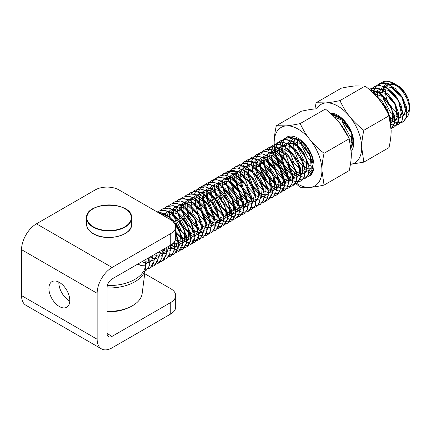 <?xml version="1.0" encoding="UTF-8"?>
<svg xmlns="http://www.w3.org/2000/svg" width="431" height="431" viewBox="0 0 431 431"><rect width="100%" height="100%" fill="white"/><g stroke="black" fill="none" stroke-linecap="round" stroke-linejoin="round"><path stroke-width="0.65" d="M377.33 91.755L377.384 91.124M379.135 85.36L379.555 84.681M379.275 85.122A22.504 12.995 60 0 1 379.549 84.67L380.702 83.355M373.327 93.215L373.844 90.569M373.871 90.472L375.002 87.816M375.045 87.746L376.592 85.721M376.64 85.677L378.413 84.298L383.795 83.091L390.152 85.085L401.902 96.652L407.106 112.06L406.11 118.207L402.937 122.07L398.088 122.948M397.975 122.932L394.812 122M394.742 121.973L390.739 119.646M390.605 119.543L389.85 118.967M377.707 97.875L377.556 96.975M377.529 96.808L377.287 92.509M377.421 92.476L377.648 96.905M390.728 119.554L394.753 121.892M394.823 121.919L398.023 122.813M398.136 122.83L403.594 121.682L406.902 115.901L406.455 106.931L402.242 96.986L395.227 88.495L387.049 83.711L379.609 83.636L376.608 85.683M376.565 85.726L376.231 86.103M370.622 90.672L370.875 90.171M370.919 90.101L372.4 88.102M372.438 88.064L374.313 86.62L379.749 85.478L386.074 87.439L397.856 99.028L403.001 114.43L402.08 120.61L398.842 124.387L393.956 125.302M393.891 125.297L390.804 124.44M390.745 124.263L393.923 125.216M393.988 125.227L396.208 125.292L398.961 124.365L402.075 120.642L403.136 114.738L401.002 105.029L395.448 95.413L387.711 88.285L379.598 85.376L374.437 86.599L372.616 88.016M372.573 88.059L371.032 90.101M370.989 90.176L370.692 90.736M392.646 127.511L394.861 126.687L398.513 121.757L398.589 113.116L394.947 103.144L388.245 94.314L380.12 88.808L372.47 88.053L369.362 89.562L370.811 88.673L376.764 87.978L383.558 90.704L395.329 104.14L398.772 119.985L394.769 126.762L392.593 127.576M370.084 90.192L379.485 93.058L391.251 106.495L394.694 122.339L391.127 128.842M391.127 128.869L392.188 128.018L394.672 122.873L394.548 115.524L386.688 99.389L380.217 93.446L373.391 90.365L370.024 90.144M375.67 95.607L386.995 108.483L390.734 123.859M390.766 124.112L390.47 117.879L382.609 101.743L375.379 95.299M330.965 113.757L342.769 119.737L351.841 133.017M350.689 130.248L345.91 122.932L339.439 116.99L332.613 113.908L330.863 113.665M340.086 123.492L348.21 136.6M348.771 137.753L339.386 122.603M282.795 139.833L285.177 138.114L291.124 137.419L297.923 140.15L309.695 153.581L313.138 169.426L309.135 176.204L306.953 177.022M306.883 177.033L306.204 177.125M309.242 176.155L310.627 175.105L313.116 169.959L312.992 162.611L305.132 146.475L298.661 140.533L291.835 137.451L284.713 138.378L281.319 141.858M281.271 141.944L280.188 144.611M279.622 147.607L279.563 148.307M275.371 150.608L275.996 147.068M276.023 146.982L277.155 144.326M278.685 142.257L277.225 144.24L278.679 142.257M280.522 140.77L278.809 142.133L280.527 140.781L285.904 139.59L292.272 141.616L304.022 153.145L309.237 168.559L308.257 174.722L305.078 178.59L300.197 179.42M294.831 177.437L292.886 176.166M291.561 175.131L285.877 168.774M285.43 168.106L283.162 164.168M282.741 163.311L279.687 153.49M279.66 153.28L279.433 149.024M305.735 178.143L306.549 177.459L309.038 172.314L308.914 164.965L301.053 148.83L294.583 142.887L287.757 139.806L284.546 139.569M277.181 144.326L276.099 146.998M275.544 149.966L275.484 150.661M271.325 152.983L271.896 149.39M271.913 149.336L273.017 146.642M273.038 146.605L276.465 143.157L281.885 141.961L288.199 143.932L299.987 155.532L305.148 170.94L304.189 177.098L300.967 180.891L296.086 181.807M290.736 179.819L288.792 178.52M287.482 177.475L281.804 171.129M281.335 170.434L279.094 166.56M278.712 165.768L275.862 157.277M275.592 155.693L275.334 151.356M275.457 151.324L275.711 155.785M275.727 155.893L279.18 166.468M279.908 167.848L280.64 169.114M281.454 170.401L285.08 175.051L288.651 178.272M288.775 178.364L292.811 180.724M292.897 180.761L296.065 181.693M296.129 181.704L299.523 181.553L301.097 180.885L304.092 177.443L305.164 169.496L302.282 159.61L296.226 150.279L288.253 143.889L280.29 141.885L276.546 143.076L273.184 146.605M271.444 152.332L271.385 153.016M267.236 155.289L267.29 154.702M270.555 146.901L272.942 145.177L278.889 144.482L285.688 147.213L297.46 160.644L300.903 176.489L296.9 183.267L294.723 184.085M294.659 184.096L292.029 184.134M286.669 182.157L284.708 180.864M283.404 179.829L277.607 173.278M274.671 168.182L272.597 162.902L271.535 158.166M271.514 158.005L271.266 155.036M297.966 182.491L300.962 176.823L300.31 167.734L295.984 157.789L288.862 149.476L280.683 144.746L274.38 144.644M272.484 145.452L269.041 148.943M269.014 148.986L267.92 151.69M267.392 154.686L267.344 155.343M263.131 157.671L263.19 157.056M266.552 149.207L268.287 147.833L273.685 146.675L280.048 148.663L291.782 160.235L296.997 175.622L296.016 181.817L292.838 185.642L290.645 186.434M290.575 186.445L287.951 186.483M287.913 186.478L284.735 185.605M284.638 185.562L280.64 183.256M280.543 183.186L273.523 175.606M273.076 174.932L270.927 171.204M270.566 170.477L267.441 160.521M267.419 160.375L267.215 156.103M293.392 185.282L294.314 184.522L296.803 179.377L296.679 172.028L288.818 155.893L282.348 149.95L275.522 146.869L271.487 146.729M268.4 147.795L266.568 149.201M262.296 151.707L264.219 150.198L269.628 149.013L275.964 151.028L287.736 162.568L292.908 177.981L291.949 184.15L288.759 187.997L286.529 188.826M286.459 188.837L283.894 188.864M283.792 188.848L280.629 187.921M280.554 187.889L276.578 185.572M276.422 185.459L269.585 178.235M269.138 177.572L266.913 173.698M266.482 172.804L263.363 162.87M263.341 162.724L263.088 158.414M263.222 159.788L263.465 162.821M263.724 164.389L266.945 173.499M269.1 177.233L275.231 184.409M276.567 185.481L278.555 186.801M288.856 187.938L292.53 182.652L292.53 173.93L288.651 163.963L281.917 155.208L273.755 149.913L266.148 149.315L264.311 150.128L260.938 153.7M259.209 159.4L259.144 160.09M258.223 154.023L260.146 152.558L265.571 151.421L271.896 153.339L283.668 164.96L288.829 180.341L287.886 186.537L284.654 190.308L279.778 191.213M279.681 191.202L276.551 190.335M276.508 190.313L272.467 187.916M272.349 187.824L265.437 180.47M264.957 179.765L262.684 175.837M262.312 175.067L259.333 165.256M259.311 165.111L259.047 160.79M259.106 162.137L259.381 165.165M259.667 166.759L266.681 182.011L271.147 186.725M272.446 187.76L274.499 189.123M282.402 191.148L284.778 190.292L286.739 188.573L288.937 181.613L287.24 172.066L282.014 162.293L274.418 154.831L266.272 151.373L260.238 152.499L256.817 156.022M256.801 156.054L255.68 158.775M255.147 161.744L255.098 162.412M250.923 164.744L251.537 161.205M251.575 161.092L252.679 158.441M281.324 192.183L284.067 188.439L284.605 180.088L281.324 170.148L274.903 161.086L266.837 155.101L256.165 154.858L252.738 158.349L256.628 154.594L262.581 153.899L269.38 156.631L281.147 170.062L284.589 185.906L280.586 192.684L278.41 193.503M278.307 193.519L275.684 193.546L272.521 192.657M272.403 192.609L268.4 190.281M268.308 190.216L265.593 187.889L261.278 182.674M260.852 182.027L258.648 178.192M258.374 177.637L256.289 172.319L255.217 167.557M255.206 167.449L254.963 163.139M252.69 158.441L251.634 161.108M251.084 164.087L251.031 164.798M247.055 172.174L246.834 167.196M246.839 167.109L247.442 163.57M247.475 163.462L248.579 160.801M248.617 160.736L250.061 158.77M250.19 158.635L251.973 157.245L257.382 156.087L263.734 158.107L275.484 169.631L280.689 185.034L279.687 191.192L276.53 195.071L274.191 195.916M277.074 194.704L278.006 193.939L280.489 188.794L280.365 181.446L272.505 165.31L266.035 159.368L259.209 156.286L252.087 157.218L250.255 158.619M250.125 158.753L248.671 160.736M248.633 160.806L247.55 163.478M247.523 163.591L246.936 167.158M242.766 169.448L242.82 168.801M246.047 161.07L247.922 159.642L253.326 158.457L259.645 160.407L271.433 171.996L276.6 187.41L275.662 193.578L272.424 197.376L267.538 198.298M267.446 198.287L264.311 197.376M264.262 197.355L260.238 194.968M260.119 194.877L253.315 187.7M252.798 186.941L250.481 182.933M250.147 182.232L247.071 172.298M246.904 167.804L247.141 172.244M247.162 172.368L250.4 182.432L256.326 191.316L260.108 194.764M260.227 194.85L264.278 197.22M264.332 197.242L267.489 198.185M267.581 198.195L270.824 198.088L272.554 197.366L275.872 193.077L276.643 186.224L273.879 176.371L267.866 166.98L259.936 160.499L251.957 158.366L247.997 159.545L245.826 161.35L244.603 163.085M244.571 163.144L243.461 165.865M243.456 165.881L242.858 169.491M242.006 163.387L244.393 161.657L250.346 160.962L257.145 163.694L268.912 177.125L272.354 192.969L268.357 199.747L266.175 200.566M266.218 200.512L268.448 199.672M269.111 199.23L272.392 193.514L271.816 184.49L267.597 174.528L260.545 166.129L252.35 161.302L243.941 161.943L240.498 165.439L239.383 168.155M238.839 171.15L238.785 171.807M234.593 174.162L234.653 173.526M237.95 165.703L239.733 164.297L245.147 163.177L251.51 165.159L263.244 176.71L268.448 192.097L267.457 198.26L264.3 202.139L262.064 202.942M262.01 202.953L259.419 202.974M254.042 201.002L252.092 199.715M250.783 198.675L245.045 192.221M241.99 186.93L239.14 178.456M238.876 176.812L238.661 173.876M265.076 201.6L265.771 201.002L268.254 195.857L268.136 188.509L260.27 172.373L253.8 166.431L246.974 163.349L242.631 163.263M239.857 164.281L238.02 165.687M233.823 168.16L235.687 166.705L241.064 165.482L247.405 167.492L259.193 179.048L264.37 194.462L263.411 200.641L260.205 204.461L258.007 205.28M257.953 205.285L255.341 205.334M249.964 203.357L248.035 202.08M246.704 201.029L241.031 194.699M237.95 189.306L235.089 180.826M234.809 179.204L234.545 176.22M258.826 205.07L260.319 204.434L263.944 199.181L264.047 190.696L260.265 180.718L253.573 171.872L245.444 166.506L237.783 165.746L235.757 166.598L233.731 168.257M226.447 179.635L226.48 178.957M226.49 178.87L227.067 175.304M227.089 175.223L228.166 172.529M228.171 172.513L231.592 169.027L237.045 167.896L243.37 169.825L255.125 181.451L260.276 196.838L259.327 203.017L256.127 206.815L253.94 207.623L251.257 207.699M245.88 205.716L243.908 204.38M243.811 204.305L236.942 197.005M236.425 196.25L234.146 192.312M233.844 191.693L231.011 183.175M230.741 181.57L230.488 177.26M256.133 206.826L258.077 205.194L260.394 198.335L258.762 188.805L253.665 179.032L246.101 171.463L237.923 167.864L232.428 168.618M225.693 172.772L227.487 171.344L232.912 170.25L239.27 172.211L251.031 183.784L256.197 199.154L255.249 205.366L252.06 209.191L249.932 209.94M249.781 209.967L247.157 209.994M241.807 208.081L239.851 206.794M238.542 205.749L232.794 199.251M232.352 198.594L230.138 194.774M229.745 193.977L226.927 185.519M226.668 183.908L226.442 180.95M253.654 207.936L255.438 205.091L256.1 196.838L252.927 186.903L246.543 177.787L238.532 171.683L227.611 171.322M218.275 183.59L218.323 182.954M221.69 175.126L223.447 173.758L228.834 172.556L235.191 174.555L246.941 186.117L252.146 201.53L251.144 207.677L247.976 211.54L243.116 212.402M243.046 212.391L239.862 211.486M239.755 211.438L235.789 209.143M235.649 209.035L228.689 201.563M228.258 200.911L226.205 197.35M225.79 196.52L222.568 186.391M222.541 186.235L222.331 181.99M222.466 183.337L222.714 186.364M222.972 187.954L223.904 191.606L226.162 197.075M228.295 200.771L234.453 207.952M235.779 209.019L237.772 210.35M247.976 211.535L249.29 210.619L252.113 204.278L251.128 195.038L246.451 185.147L239.173 177.049L230.978 172.869L223.786 173.488L221.647 175.137M221.593 175.201L221.222 175.627M214.25 185.944L214.299 185.298M217.488 177.529L219.357 176.09L224.783 174.943L231.108 176.904L242.895 188.487L248.04 203.879L247.108 210.064L243.892 213.878L241.689 214.697L239.033 214.773M238.909 214.757L235.762 213.841M235.703 213.814L231.695 211.443M231.566 211.346L224.696 204.095M221.593 198.696L218.786 190.233M218.517 188.649L218.237 184.317M242.346 214.541L244 213.835L247.292 209.66L248.121 202.969L245.46 193.11L239.517 183.708L231.614 177.076L223.614 174.835L219.471 176.053L217.644 177.486M217.607 177.529L216.076 179.565M214.342 185.292L214.288 185.966M213.431 179.872L215.274 178.439L220.694 177.297L227.056 179.248L238.801 190.874L243.962 206.244L243.019 212.451L239.808 216.222L237.702 216.987M237.621 217.003L234.922 217.079M234.868 217.073L231.689 216.222M231.619 216.195L227.627 213.862M227.493 213.76L220.51 206.233M220.015 205.495L217.79 201.638M217.466 200.981L214.466 191.148M214.449 191.014L214.212 186.698M237.691 216.998L240.385 215.872L243.79 210.199L243.337 201.239L239.221 191.283L232.207 182.787L224.039 177.874L216.594 177.814L215.737 178.192M215.376 178.386L211.95 181.914M210.317 187.63L210.263 188.347M210.258 188.439L210.231 188.993M209.401 182.178L211.19 180.778L216.604 179.652L222.962 181.65L234.712 193.196L239.889 208.572L238.909 214.757L235.762 218.636L233.543 219.422M233.435 219.438L230.86 219.433M230.79 219.422L227.616 218.528M227.546 218.501L223.549 216.211M223.447 216.136L216.41 208.55M216.066 208.033L213.895 204.267M213.501 203.464L210.35 193.481M210.328 193.33L210.102 189.042M236.926 217.763L238.192 216.346L239.992 209.019L237.96 199.337L232.406 189.737L224.707 182.502L216.594 179.587L213.571 179.84M211.298 180.734L209.45 182.168M209.364 182.254L207.904 184.279M207.861 184.349L206.778 187.027M206.223 189.979L206.158 190.691M206.153 190.804L206.368 195.776M205.269 184.613L207.694 182.846L213.647 182.151L220.446 184.883L232.212 198.314L235.655 214.159L231.652 220.936L229.475 221.755M229.373 221.771L226.776 221.803M226.706 221.793L223.538 220.887M223.484 220.866L219.481 218.549M219.341 218.447L216.658 216.141L212.461 211.098M211.923 210.296L209.827 206.659M209.396 205.792L207.349 200.571L206.293 195.863M206.266 195.701L206.029 191.391M206.643 197.376L209.919 206.568M212.09 210.328L218.145 217.386M219.465 218.436L221.469 219.751M229.987 221.636L231.786 220.931L235.364 215.775L235.541 207.424L231.878 197.463L225.235 188.568L217.122 183.078L209.428 182.173L207.209 183.073L203.825 186.634M203.788 186.704L202.699 189.381M202.139 192.334L202.074 193.05M202.074 193.11L202.042 193.686M201.191 186.968L203.615 185.201L209.568 184.506L216.367 187.237L228.134 200.668L231.576 216.513L227.573 223.29L225.397 224.109M225.294 224.125L222.698 224.158M222.638 224.147L219.492 223.258M219.395 223.215L215.381 220.887M214.072 219.853L208.34 213.388M205.35 208.211L203.276 202.926L202.204 198.163M202.193 198.061L201.945 195.071M202.047 195.103L202.322 198.168M202.602 199.758L206.492 210.204M227.379 223.403L229.071 222.191L231.555 217.046L231.431 209.698L223.57 193.562L217.1 187.62L210.274 184.538L204.698 184.775M203.152 185.47L199.887 188.73L198.621 191.725M198.061 194.693L198.007 195.362M197.15 189.284L199.537 187.555L205.49 186.86L212.289 189.592L224.055 203.023L227.498 218.867L223.5 225.645L221.319 226.464M221.243 226.474L218.63 226.512M218.565 226.501L215.403 225.607M215.311 225.569L211.303 223.242M211.212 223.172L208.502 220.85L204.251 215.726M203.734 214.945L201.589 211.212M201.261 210.549L199.197 205.28L198.131 200.544M198.109 200.367L197.872 196.1M223.301 225.758L224.993 224.546L227.476 219.401L227.352 212.052L219.492 195.916L213.022 189.974L206.196 186.892L200.62 187.129M199.074 187.824L195.685 191.294M195.631 191.396L194.548 194.058M193.982 197.053L193.928 197.737M194.047 190.804L193.163 191.579L194.893 190.227L200.27 189.026L206.632 191.052L218.393 202.586L223.597 218.005L222.622 224.179L219.427 228.01L217.219 228.829M219.627 227.891L220.914 226.9L223.398 221.755L223.274 214.412L215.414 198.271L208.943 192.328L202.117 189.247L199.165 188.999M193.04 191.709L191.585 193.691M189.904 199.418L189.845 200.097M209.154 233.483L211.713 232.449L215.188 226.878L214.88 217.994L210.829 208.017L203.868 199.483L195.717 194.403L188.913 194.042L190.825 192.592L196.256 191.418L202.57 193.374L214.352 204.978L219.498 220.376L218.549 226.544L215.349 230.364L213.146 231.183M215.101 230.499L218.205 227.396L219.589 219.691L217.014 209.87L211.185 200.41L203.292 193.708L195.259 191.294L190.917 192.528L189.058 194.009M184.829 196.364L186.715 194.893L192.156 193.81L198.502 195.739L210.258 207.343L215.419 222.708L214.476 228.926L211.265 232.708L209.164 233.467M209.051 233.489L206.374 233.548M206.341 233.543L203.184 232.702M203.082 232.665L199.068 230.332M198.95 230.24L191.994 222.773M191.596 222.18L189.317 218.253M188.94 217.488L185.928 207.634M185.906 207.489L185.659 203.179M186.844 194.887L184.937 196.342M180.923 198.648L182.658 197.279L188.056 196.11L194.419 198.104L206.163 209.665L211.346 225.068L210.36 231.231L207.209 235.1L204.973 235.902M204.908 235.913L202.322 235.929M202.279 235.924L199.095 235.035M199.003 234.997L195.001 232.692M194.871 232.595L187.868 225.025M187.431 224.357L185.405 220.861M184.985 220.02L181.79 209.94M181.774 209.805L181.57 205.544M207.968 234.572L209.541 232.982L211.454 225.731L209.509 216.103L204.062 206.438L196.385 199.127L189.053 196.202L182.739 197.188L180.848 198.664M180.767 198.756L179.781 200.032M173.451 209.482L173.504 208.841M176.732 201.067L178.579 199.639L183.989 198.475L190.319 200.447L202.101 212.02L207.279 227.423L206.32 233.591L203.114 237.427L200.884 238.262M200.835 238.273L198.26 238.311M192.899 236.301L190.917 234.992M189.597 233.952L183.918 227.649M183.531 227.067L181.241 223.086M180.875 222.331L177.992 213.765M177.712 212.176L177.448 209.197M202.128 237.907L203.233 237.395L206.788 232.352L207.047 224.185L203.48 214.202L196.902 205.275L188.8 199.618L181.068 198.61L178.676 199.58L176.855 201.035M169.372 211.836L169.426 211.185M172.642 203.421L174.501 201.988L179.926 200.835L186.273 202.791L198.034 214.406L203.184 229.793L202.252 235.983L199.02 239.749L196.881 240.546M196.789 240.563L194.149 240.649M194.079 240.643L190.906 239.781M190.841 239.749L186.844 237.379M186.709 237.276L179.775 229.863M179.269 229.12L177.039 225.251M176.678 224.508L173.698 214.697M173.677 214.563L173.418 210.236M196.859 240.568L199.138 239.728L200.754 238.408L203.281 231.759L201.859 222.326L196.924 212.499L189.451 204.72L181.279 200.927L174.824 201.81M165.288 214.185L165.348 213.534M168.564 205.802L170.994 204.035L176.942 203.34L183.741 206.072L195.512 219.503L198.955 235.348L194.952 242.125L192.776 242.944M192.673 242.96L190.076 242.992M190.006 242.982L186.838 242.077M186.768 242.05L182.766 239.728M182.669 239.658L179.959 237.33L175.686 232.174M170.024 219.384L169.582 217.014M169.566 216.89L169.324 212.58M195.588 241.699L198.212 238.418L199.068 230.31L196.1 220.403L189.866 211.201L181.887 204.876L173.984 203.173L170.87 204.095M164.486 208.157L166.916 206.39L172.863 205.695L179.662 208.426L191.434 221.857L194.877 237.702L190.874 244.479L188.697 245.298M188.595 245.314L185.998 245.347M180.654 243.375L178.709 242.098M177.367 241.037L175.562 239.367M190.68 244.592L192.366 243.38L194.855 238.235L194.731 230.892L186.871 214.751L180.4 208.809L173.574 205.727L166.452 206.659M160.413 210.511L162.837 208.744L168.785 208.049L175.584 210.781L187.356 224.212L190.798 240.056L186.795 246.834L184.619 247.653M184.516 247.669L181.92 247.701M181.855 247.69L178.703 246.796M178.617 246.758L174.603 244.431M174.49 244.345L173.17 243.294M186.601 246.947L188.288 245.735L190.777 240.59L190.653 233.246L182.792 217.105L176.322 211.163L169.496 208.081L162.374 209.013M157.267 212.02L158.759 211.098L164.712 210.403L171.506 213.135L183.277 226.566L186.72 242.411L182.717 249.188L180.541 250.007M180.47 250.018L177.847 250.055M177.782 250.045L174.625 249.15M174.539 249.113L170.525 246.785M170.412 246.704L169.356 245.869M182.523 249.301L184.209 248.089L186.698 242.944L186.575 235.601L178.714 219.46L172.244 213.517L165.418 210.436L159.842 210.673M158.199 212.558L169.663 217.073L179.285 229.152L182.814 242.895L178.655 251.564L176.446 252.367M179.091 251.284L180.136 250.443L182.62 245.298L182.496 237.955L174.636 221.814L168.165 215.872L161.339 212.79L158.188 212.553M175.686 232.411L178.714 245.654L174.571 253.913L172.352 254.743M172.303 254.753L169.717 254.796M164.335 252.776L162.368 251.467M174.377 254.021L178.116 249.35L178.542 240.918L175.686 232.217M174.146 242.249L174.194 250.998L170.477 256.235L168.354 257.016M168.322 257.048L170.595 256.208L172.104 255.012L174.7 248.461L174.232 242.136M170.223 245.368L169.997 253.59L166.431 258.643L164.249 259.419M166.495 258.53L169.588 255.087L170.552 247.038L170.31 245.314M166.124 247.733L166.328 254.182L162.331 260.96L160.149 261.779M161.296 261.455L163.274 260.383L166.172 255.292L166.247 247.663M162.051 250.082L161.889 258.325L158.242 263.293L155.984 264.138M157.331 263.734L159.745 262.215L162.207 257.188L162.164 250.023M157.967 252.442L158.177 258.891L154.174 265.668L151.992 266.487M155.138 264.984L158.01 260.254L158.075 252.383M153.889 254.796L154.099 261.245L150.096 268.023L147.908 268.842M149.902 268.136L151.588 266.924L154.05 261.897L154.007 254.732M382.405 92.331L382.669 90.165M382.69 90.063L384.021 86.48M384.064 86.405L385.093 85.074L386.968 83.722M387.016 83.7L389.295 83.054L391.332 83.054L395.275 84.207M396.041 84.589L399.327 86.803L403.044 90.532L405.264 93.613L407.586 98.063L405.533 94.238L402.759 90.456L399.176 86.879L395.108 84.04M148.819 257.722L148.108 262.059L145.204 265.184L140.721 265.361L137.834 264.068M152.903 255.367L152.509 258.767L150.01 262.425L145.786 263.222L141.912 261.714M156.986 253.008L156.819 255.384L154.314 259.915M154.228 259.974L150.3 260.927M161.07 250.653L161.032 251.919L158.419 257.544M158.306 257.63L155.801 258.578L154.357 258.568M154.26 258.552L150.069 257M165.148 248.294L162.465 255.222M162.395 255.276L160.731 256.068L158.452 256.208M158.339 256.192L154.147 254.651M169.227 245.945L166.528 252.889M166.463 252.943L165.606 253.433L162.514 253.843M162.428 253.832L158.215 252.297M173.289 243.181L170.644 250.513M170.504 250.616L166.581 251.483M166.495 251.472L162.288 249.948M175.686 233.554L176.92 237.454L177.189 243.59L174.722 248.159M174.62 248.229L170.676 249.134M170.557 249.118L166.366 247.593M164.168 216.006L172.777 220.855L180.648 233.737L179.813 244.813L178.806 245.794M178.703 245.864L174.76 246.78M174.657 246.769L170.444 245.239M162.115 214.821L164.152 213.792M164.319 213.744L170.008 214.137L175.756 217.515L184.29 229.998L184.393 241.716L182.857 243.445M182.782 243.499L178.849 244.436M178.736 244.425L174.356 242.777M174.232 242.701L173.93 242.508M163.667 215.715L164.653 214.013M164.723 213.921L168.257 211.427M168.397 211.389L178.703 214.272L187.835 226.253L188.886 238.515L186.935 241.08M186.849 241.144L182.906 242.087M182.825 242.077L178.456 240.433M178.305 240.336L175.686 238.332M166.743 217.493L167.093 215.301M167.12 215.198L168.742 211.637M168.796 211.562L170.967 209.649L172.341 209.078M172.486 209.04L181.634 211.12L191.294 222.509L193.287 235.218L191.014 238.726M190.928 238.785L186.979 239.738M186.887 239.728L182.518 238.063M182.41 237.993L175.686 231.253M171.075 219.999L170.827 218.027M170.816 217.914L171.182 212.93M171.204 212.844L172.809 209.277M172.869 209.207L174.232 207.823L176.435 206.729M176.575 206.691L184.554 208.081L194.677 218.781L197.597 231.835L195.092 236.371M195.006 236.43L191.057 237.384M190.965 237.373L186.596 235.703M186.451 235.617L181.499 231.205L175.126 217.499L174.911 215.715M174.9 215.565L175.261 210.576M175.282 210.49L176.882 206.923M176.936 206.848L180.524 204.38M180.713 204.326L187.469 205.151L197.98 215.08L201.81 228.371L199.187 234.011M199.084 234.087L196.584 235.035L195.135 235.024M195.044 235.008L190.674 233.354M190.529 233.263L186.548 229.944L179.485 216.588L178.994 213.367M178.984 213.216L179.334 208.221M179.355 208.135L180.955 204.569M181.031 204.466L184.651 202.015M184.759 201.983L190.394 202.338L201.207 211.411L205.932 224.837L203.287 231.646M203.163 231.738L201.514 232.524L199.219 232.659M199.117 232.648L194.753 231.005M194.607 230.914L191.623 228.597L183.929 215.689L183.078 211.018M183.067 210.867L183.407 205.862M183.434 205.749L185.055 202.187M185.098 202.134L188.697 199.672M188.826 199.628L193.336 199.645L204.375 207.79L209.951 221.238L207.322 229.335M207.263 229.378L206.39 229.89L203.319 230.305M203.195 230.289L198.82 228.651M198.686 228.57L196.725 227.148L188.471 214.789L187.162 208.669M187.151 208.529L187.485 203.491M187.501 203.405L189.128 199.86M189.182 199.785L192.759 197.312M192.894 197.274L196.294 197.075L207.483 204.224L213.873 217.59L211.416 226.975M211.298 227.062L207.376 227.94M207.295 227.934L202.893 226.297M202.775 226.227L201.843 225.602L193.088 213.884L191.24 206.33M191.224 206.147L191.553 201.153M191.574 201.051L193.207 197.511M193.266 197.43L196.822 194.957M197.015 194.898L199.289 194.634L210.538 200.727L217.698 213.905L217.967 220.042L215.5 224.616M215.392 224.691L211.454 225.585M211.357 225.575L207.009 223.969M206.842 223.867L197.791 212.962L195.313 203.944M195.302 203.788L195.626 198.799M195.658 198.675L197.296 195.157M197.371 195.054L200.943 192.582M201.013 192.56L202.322 192.312L207.861 193.4L213.555 197.306L221.426 210.188L220.597 221.265L219.594 222.24M219.476 222.326L215.532 223.236M215.43 223.226L211.061 221.599M210.964 221.534L202.565 212.004L199.386 201.579M199.37 201.412L199.715 196.423M199.736 196.337L201.39 192.781M201.422 192.738L204.946 190.243M205.097 190.2L210.786 190.588L216.529 193.966L225.063 206.449L225.176 218.167L223.635 219.902M223.57 219.95L219.632 220.893M219.514 220.882L215.134 219.234M215.015 219.158L207.408 211.007L203.459 199.208M203.448 199.106L203.793 194.09M203.815 194.015L205.442 190.464M205.501 190.378L209.035 187.884M209.18 187.846L219.476 190.723L228.613 202.705L229.669 214.967L227.713 217.536M227.633 217.601L223.684 218.544M223.614 218.533L219.217 216.879M219.088 216.793L212.316 209.956L207.532 196.902M207.521 196.714L207.871 191.763M207.898 191.655L209.52 188.094M209.574 188.018L211.74 186.106L213.124 185.535M213.264 185.497L222.407 187.577L232.072 198.96L234.071 211.669L231.792 215.182M231.711 215.241L227.762 216.195M227.665 216.184L223.296 214.519M223.172 214.439L217.272 208.846L211.61 194.51M211.599 194.37L211.96 189.387M211.982 189.301L213.593 185.734M213.647 185.664L215.01 184.279L217.213 183.186M217.316 183.159L225.327 184.533L235.45 195.232L238.381 208.286L235.865 212.828M235.789 212.887L231.84 213.841M231.743 213.824L227.374 212.16M227.229 212.074L222.283 207.667L215.904 193.961L215.689 192.172M215.678 192.021L216.039 187.032M216.06 186.946L217.66 183.38M217.703 183.326L221.259 180.848M221.48 180.788L228.247 181.607L238.752 191.531L242.594 204.822L239.959 210.473M239.846 210.554L237.368 211.492L235.919 211.481M235.822 211.465L231.452 209.811M231.307 209.719L227.331 206.406L220.263 193.05L219.772 189.823M219.762 189.672L220.117 184.678M220.133 184.592L221.717 181.047M221.809 180.928L225.418 178.472M225.548 178.439L231.167 178.795L241.985 187.862L246.71 201.288L244.054 208.114M243.935 208.205L242.297 208.981L239.997 209.116M239.895 209.105L235.547 207.473M235.385 207.37L232.406 205.054L224.713 192.151L223.856 187.474M223.845 187.291L224.185 182.34M224.217 182.194L225.833 178.649M225.882 178.585L229.486 176.123M229.615 176.085L234.108 176.101L245.153 184.242L250.729 197.689L248.121 205.776M248.03 205.846L247.173 206.341L244.081 206.756M243.973 206.745L239.609 205.113M239.507 205.048L237.508 203.61L229.249 191.256L227.934 185.093M227.929 184.958L228.263 179.942M228.285 179.862L229.906 176.311M229.965 176.236L233.548 173.768M233.65 173.736L237.072 173.531L248.256 180.675L254.651 194.042L252.194 203.437M252.103 203.502L248.175 204.402M248.057 204.386L243.655 202.748M243.563 202.689L242.626 202.064L233.871 190.346L232.018 182.76M232.007 182.609L232.331 177.604M232.357 177.507L233.99 173.962M234.033 173.903L237.578 171.419M237.799 171.355L240.067 171.085L251.316 177.179L258.476 190.357L258.751 196.493L256.273 201.078M256.17 201.153L252.232 202.042M252.151 202.037L247.782 200.426M247.609 200.318L238.575 189.424L236.091 180.406M236.08 180.25L236.409 175.255M236.436 175.148L238.063 171.63M238.154 171.511L241.726 169.038M241.823 169.006L243.1 168.769L248.633 169.857L254.328 173.758L262.204 186.634L261.38 197.716L260.378 198.696M260.249 198.788L256.31 199.693M256.213 199.682L251.844 198.055M251.736 197.991L243.348 188.466L240.164 178.046M240.153 177.858L240.493 172.896M240.52 172.772L242.174 169.232M242.211 169.184L245.756 166.689M245.842 166.668L251.559 167.045L257.302 170.417L265.841 182.9L265.954 194.618L264.424 196.353M264.354 196.401L260.41 197.35M260.286 197.333L255.917 195.69M255.798 195.62L248.191 187.469L244.237 175.654M244.226 175.546L244.582 170.525M244.592 170.466L246.23 166.905M246.268 166.851L249.781 164.351M249.958 164.303L260.254 167.174L269.391 179.151L270.447 191.418L268.497 193.993M268.4 194.063L264.478 195.001M264.386 194.99L259.979 193.32M259.871 193.255L253.099 186.418L248.31 173.343M248.299 173.192L248.655 168.219M248.682 168.101L250.287 164.567M250.357 164.475L252.518 162.568L253.902 161.991M254.091 161.937L263.185 164.028L272.85 175.412L274.849 188.121L272.613 191.606M272.489 191.698L268.54 192.652M268.454 192.641L264.106 190.992M263.934 190.885L258.056 185.308L252.388 170.988M252.372 170.778L252.738 165.854M252.76 165.757L254.371 162.191M254.441 162.094L255.788 160.741L258.034 159.632M258.099 159.61L266.099 160.989L276.228 171.683L279.159 184.737L276.67 189.268M276.594 189.328L272.64 190.297M272.521 190.281L268.152 188.616M268.055 188.557L263.066 184.129L256.687 170.428L256.467 168.58M256.456 168.478L256.817 163.489M256.844 163.387L258.455 159.815M258.481 159.777L262.048 157.299M262.226 157.25L269.019 158.058L279.53 167.977L283.372 181.273L280.726 186.935M280.646 186.995L278.151 187.948L276.718 187.938M276.616 187.927L272.203 186.246M272.085 186.176L268.114 182.868L261.046 169.512L260.556 166.28M260.545 166.124L260.895 161.135M260.911 161.059L262.501 157.498M262.571 157.407L266.164 154.939M266.353 154.885L271.945 155.246L282.763 164.313L287.488 177.739L284.832 184.57M284.719 184.651L283.081 185.432L280.775 185.572M280.694 185.562L276.325 183.924M276.158 183.821L273.189 181.516L265.496 168.613L264.639 163.931M264.623 163.769L264.957 158.807M264.99 158.689L266.595 155.128M266.67 155.025L270.285 152.574M270.377 152.547L274.881 152.558L285.925 160.693L291.507 174.14L288.905 182.232M288.808 182.302L287.956 182.798L284.864 183.213M284.756 183.202L280.387 181.57M280.285 181.505L278.297 180.072L270.032 167.718L268.718 161.571M268.707 161.426L269.041 156.415M269.068 156.297L270.7 152.752M270.733 152.703L274.31 150.23M274.45 150.187L277.844 149.988L289.034 157.126L295.429 170.493L292.978 179.883M292.881 179.959L288.942 180.858M288.84 180.842L284.46 179.215M284.325 179.134L283.409 178.52L274.655 166.813L272.796 159.228M272.785 159.055L273.114 154.045M273.13 153.986L274.762 150.43M274.822 150.349L278.378 147.871M278.518 147.828L280.84 147.542L292.089 153.63L299.254 166.802L299.529 172.944L297.04 177.545M296.959 177.599L293.026 178.504M292.924 178.493L288.544 176.866M288.414 176.791L279.358 165.887L276.869 156.857M276.864 156.733L277.181 151.734M277.214 151.604L278.846 148.075M278.905 148L282.445 145.511M282.639 145.452L283.873 145.225L289.406 146.308L295.1 150.209L302.982 163.085L302.158 174.172L301.15 175.153M301.032 175.239L297.083 176.15M297.002 176.139L292.644 174.528M292.493 174.431L284.131 164.928L280.947 154.53M280.931 154.32L281.271 149.352M281.292 149.266L282.93 145.716M283.005 145.619L286.567 143.135M286.631 143.119L292.331 143.501L298.08 146.874L306.619 159.351L306.737 171.075L305.223 172.793M305.132 172.863L301.183 173.806M301.07 173.79L296.7 172.152M296.598 172.088L288.975 163.931L285.015 152.111M285.004 151.998L285.354 147.003M285.376 146.906L287.024 143.34M287.051 143.302L290.575 140.802M290.736 140.759L301.027 143.625L310.164 155.602L311.23 167.869L309.275 170.45M309.205 170.504L305.267 171.457M305.159 171.446L300.768 169.782M300.633 169.701L293.883 162.88L289.088 149.789M289.082 149.665L289.438 144.66M289.454 144.574L291.065 141.023M291.135 140.932L293.295 139.024L294.68 138.448M312.265 168.71L309.318 169.108M309.248 169.097L304.862 167.433M304.722 167.347L298.839 161.77L293.172 147.461M293.155 147.257L293.511 142.322M293.538 142.214L295.149 138.647M312.82 166.662L308.93 165.073M308.812 164.998L303.85 160.591L297.465 146.89L297.245 145.058M297.239 144.935L297.6 139.946M297.616 139.859L297.783 139.251M312.868 162.632L308.898 159.33L301.824 145.974L301.334 142.736M301.323 142.586L301.274 141.336M311.23 154.896L306.958 147.143M334.348 116.984L341.799 120.082L350.942 132.053L352.008 144.32L350.861 146.179M333.325 115.971L334.408 115.303M352.154 145.452L350.775 145.603M334.725 117.367L335.609 115.567M352.725 142.909L350.015 141.713M337.99 120.928L338.319 116.645M352.687 138.448L349.681 135.787L342.607 122.436L342.112 119.198M378.66 99.011L379.625 99.776L388.175 112.249L389.236 116.542M373.558 93.441L382.577 96.533L391.72 108.504L392.792 120.777L390.831 123.363M373.273 93.161L376.241 91.361M376.382 91.318L385.508 93.387L395.179 104.76L397.193 117.48L394.909 121.003M394.828 121.068L390.879 122.016M390.788 122.011L390.448 121.962M375.099 95.127L376.705 91.561M376.764 91.485L378.111 90.117L380.331 89.012M380.498 88.964L388.423 90.348L398.556 101.032L401.498 114.091L399.014 118.633M398.901 118.714L394.958 119.662M394.861 119.651L390.491 117.986M390.335 117.889L389.441 117.286M378.957 99.372L378.811 98.015M378.795 97.848L379.156 92.859M379.178 92.773L380.778 89.206M380.842 89.115L384.441 86.653M384.581 86.615L391.343 87.423L401.859 97.331L405.711 110.627L403.093 116.284M402.99 116.359L400.496 117.313L399.036 117.302M398.939 117.291L394.57 115.632M394.424 115.546L390.464 112.249L383.385 98.898L382.89 95.65M382.879 95.499L383.229 90.499M383.256 90.402L384.861 86.836M384.915 86.766L388.52 84.304M388.606 84.277L394.268 84.611L399.154 87.337M380.783 83.28L382.771 81.928L384.867 81.276L387.119 81.168L390.583 81.879L393.977 83.409L396.854 85.338L402.43 91.038L406.713 98.166L408.421 102.723L409.191 106.166L409.445 109.436L409.046 113.019L408.082 115.589L406.433 117.663M145.479 270.711L146.147 270.366L149.649 265.496L149.95 257.07M394.489 83.711L390.502 82.192L387.835 81.793L384.689 82.062L382.108 83.075M145.403 268.405L146.163 263.939L145.904 259.408M385.578 92.137A16.879 9.746 -120 0 0 385.578 92.32A16.879 9.746 -120 0 0 387.07 99.857M387.227 100.256A16.879 9.746 -120 0 0 391.116 107.152M392.42 108.731A16.879 9.746 -120 0 0 397.522 112.997M398.675 113.601A16.879 9.746 -120 0 0 401.423 114.49M403.136 114.614A16.879 9.746 -120 0 0 407.117 112.944M407.193 112.863A16.879 9.746 -120 0 0 409.369 107.664M409.45 109.436L409.45 106.101A16.879 9.746 -120 0 0 397.517 85.43L396.854 85.047M397.096 85.198A16.879 9.746 -120 0 0 396.585 84.934M395.873 84.616A16.879 9.746 -120 0 0 389.188 84.53M389.118 84.568A16.879 9.746 -120 0 0 386.494 87.558M386.456 87.644A16.879 9.746 -120 0 0 385.583 92.008M107.087 287.935A36.419 21.027 0 0 0 145.392 268.502L142.155 293.592A33.171 19.153 180 0 1 129.612 307.206A33.171 19.153 180 0 1 107.087 311.284M107.087 311.769A30.062 17.359 0 0 0 127.689 308.084L129.612 307.206M58.858 282.127A14.767 8.528 -120 0 0 58.848 282.682A14.767 8.528 -120 0 0 69.779 301.037M48.902 288.425A14.767 8.528 60 0 1 51.962 281.664A14.767 8.528 60 0 1 66.73 290.187A14.767 8.528 60 0 1 66.73 307.244A14.767 8.528 60 0 1 55.351 303.284A14.767 8.528 60 0 1 48.902 288.425M101.511 348.9L25.919 305.261A21.097 12.181 -60 0 1 21.55 295.601L21.55 249.662A21.097 12.181 -60 0 1 36.468 223.818L95.154 189.942A16.879 9.746 180 0 1 119.021 189.942L170.741 219.799A16.879 9.746 180 0 1 175.686 226.69A16.879 9.746 180 0 1 170.741 233.58L112.06 267.462A21.097 12.181 120 0 0 97.142 293.301L97.142 339.245A21.097 12.181 120 0 0 101.511 348.9A21.097 12.181 120 0 0 112.06 347.855L170.741 313.978A16.879 9.746 -0 0 0 175.686 307.087L175.686 295.601A16.879 9.746 180 0 1 170.741 302.492L112.06 336.374A7.031 4.062 120 0 1 108.542 336.719A7.031 4.062 120 0 1 107.087 333.502L112.06 336.374M144.724 273.69L170.741 288.711A16.879 9.746 180 0 1 175.686 295.601M170.741 233.58L170.741 245.067A16.879 9.746 -0 0 0 175.686 238.176L175.686 226.69M170.741 245.067L112.06 278.949A7.031 4.062 120 0 0 107.087 287.563L107.087 333.502M332.517 115.196A19.46 11.233 60 0 1 343.986 120.933M346.519 123.875A19.46 11.233 60 0 1 351.049 147.698M351.319 151.211A22.504 12.995 -120 0 0 349.444 127.797A22.504 12.995 -120 0 0 330.265 113.132M350.419 164.356A33.758 19.492 -120 0 0 361.706 147.45A33.758 19.492 -120 0 0 349.773 116.688A33.758 19.492 -120 0 0 325.901 102.907A33.758 19.492 -120 0 0 316.618 108.79M363.839 162.131L389.015 147.596C390.454 141.072 391.165 135.356 391.149 130.453L389.015 115.767C386.181 109.625 382.917 104.264 379.215 99.69C375.541 95.095 370.854 90.553 365.149 86.071L355.343 85.909C351.669 86.227 346.982 86.992 341.277 88.204L316.101 102.74L325.901 102.907C329.575 102.583 334.262 101.818 339.967 100.606C342.801 106.748 346.071 112.108 349.773 116.688C353.447 121.283 358.134 125.82 363.839 130.302C362.406 136.826 361.695 142.542 361.706 147.45L363.839 162.131L350.414 164.367M314.916 108.935L316.101 102.74M389.015 115.767L363.839 130.302M365.149 86.071L339.967 100.606M294.432 138.249A19.46 11.233 60 0 1 306.177 146.131A19.46 11.233 60 0 1 313.03 162.816M313.057 163.769A19.46 11.233 60 0 1 309.027 172.772M289.567 139.062A19.46 11.233 60 0 1 294.05 138.2M306.969 177.006A22.504 12.995 -120 0 0 306.01 145.317A22.504 12.995 -120 0 0 282.984 142.02M282.968 142.074A22.504 12.995 -120 0 0 282.257 145.295M282.24 145.425A22.504 12.995 -120 0 0 282.273 149.896M282.283 150.004A22.504 12.995 -120 0 0 284.153 157.552M284.266 157.854A22.504 12.995 -120 0 0 290.903 168.925M291.114 169.162A22.504 12.995 -120 0 0 296.911 174.307M297.002 174.366A22.504 12.995 -120 0 0 300.919 176.365M301.027 176.403A22.504 12.995 -120 0 0 304.173 177.13M304.232 177.136A22.504 12.995 -120 0 0 306.899 177.017M296.706 183.38A33.758 19.492 -120 0 0 309.986 187.399A33.758 19.492 -120 0 0 321.925 170.417A33.758 19.492 -120 0 0 309.986 139.655A33.758 19.492 -120 0 0 286.119 125.874A33.758 19.492 -120 0 0 274.181 142.855A33.758 19.492 -120 0 0 274.251 144.94M275.016 150.548A33.758 19.492 -120 0 0 275.323 151.927M275.441 152.418A33.758 19.492 -120 0 0 276.68 156.577M276.74 156.739A33.758 19.492 -120 0 0 286.119 173.618L288.296 176.198M274.321 146.675L274.181 142.855C274.164 137.947 274.876 132.231 276.314 125.707L286.119 125.874C289.788 125.556 294.481 124.785 300.186 123.578C303.02 129.72 306.285 135.075 309.986 139.655C313.66 144.25 318.347 148.792 324.058 153.274C322.62 159.793 321.909 165.509 321.925 170.417L324.058 185.098C318.347 186.311 313.66 187.076 309.986 187.399L300.186 187.232L295.359 183.213M289.287 177.292L288.447 176.365M276.314 157.536L275.894 156.027M275.862 155.903L275.587 154.794M275.398 153.986L274.736 150.419M274.719 150.306L274.326 146.739M324.058 185.098L349.234 170.563C350.667 164.044 351.378 158.328 351.362 153.42L349.234 138.739C346.4 132.597 343.13 127.237 339.429 122.657C335.76 118.062 331.067 113.525 325.362 109.043L315.557 108.876C311.888 109.199 307.195 109.964 301.49 111.171L276.314 125.707M300.186 123.578L325.362 109.043M324.058 153.274L349.234 138.739M93.161 233.58A22.504 12.995 180 0 1 86.572 224.395C86.663 228.021 88.878 231.129 93.22 233.71C106.15 242.012 132.646 235.612 131.584 224.395A22.504 12.995 180 0 1 117.69 236.398A22.504 12.995 180 0 1 93.161 233.58M93.36 233.699A22.223 12.833 0 0 0 124.888 233.64M93.263 208.717A22.504 12.995 0 0 0 86.572 217.962A22.504 12.995 0 0 0 93.161 227.153A22.504 12.995 0 0 0 117.69 229.965A22.504 12.995 0 0 0 131.584 217.962A22.504 12.995 0 0 0 124.888 208.717M93.36 226.808A22.223 12.833 180 0 1 103.321 205.339A22.223 12.833 180 0 1 130.545 221.055A22.223 12.833 180 0 1 93.36 226.808M146.163 261.38A2.812 1.627 -7.4 0 0 145.349 262.657M146.163 263.939A2.812 1.6 7.3 0 0 145.533 264.451M145.36 262.743A36.419 21.027 180 0 1 145.392 262.98A36.419 21.027 180 0 1 107.357 285.543M170.741 302.492L170.741 313.978M36.468 223.818L112.06 267.462M97.142 293.301L21.55 249.662M21.55 295.601L97.142 339.245M131.584 224.395L131.584 217.962C133.012 201.045 85.139 201.045 86.572 217.962L86.572 224.395M146.125 270.334L145.08 270.943M395.421 84.223L393.988 83.393M144.999 259.931L145.392 268.502"/></g></svg>
